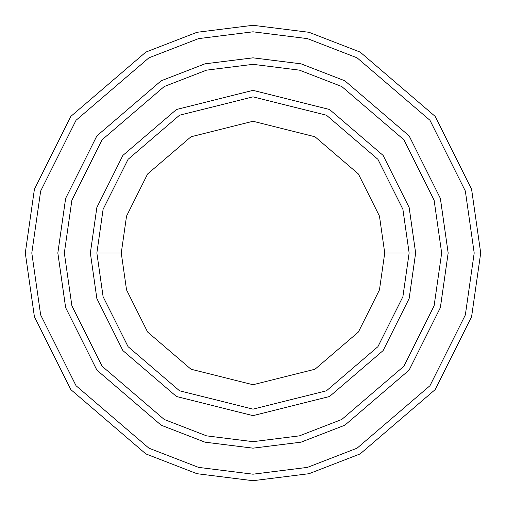 <?xml version="1.0" encoding="UTF-8"?>
<svg xmlns="http://www.w3.org/2000/svg" width="506" height="506" viewBox="0 0 506 506"><rect width="100%" height="100%" fill="white"/><g stroke="black" fill="none" stroke-linecap="round" stroke-linejoin="round"><path stroke-width="0.76" d="M409.139 253L415.641 253L409.139 207.46L383.112 155.412L329.539 109.492L253 90.359L176.461 109.492L122.888 155.412L96.861 207.46L90.359 253L96.861 253L103.11 296.718L128.088 346.68L179.522 390.771L253 409.139L326.478 390.771L377.912 346.68L402.89 296.718L409.139 253L402.89 296.718L377.912 346.68L326.478 390.771L253 409.139L179.522 390.771L128.088 346.68L103.11 296.718L96.861 253L121.269 253L96.861 253L103.11 209.282L128.088 159.32L179.522 115.229L253 96.861L326.478 115.229L377.912 159.32L402.89 209.282L409.139 253L384.731 253L379.462 289.887L358.387 332.037L314.991 369.235L253 384.731L191.009 369.235L147.613 332.037L126.538 289.887L121.269 253L126.538 289.887L147.613 332.037L191.009 369.235L253 384.731L314.991 369.235L358.387 332.037L379.462 289.887L384.731 253L379.462 216.113L358.387 173.963L314.991 136.765L253 121.269L191.009 136.765L147.613 173.963L126.538 216.113L121.269 253L126.538 216.113L147.613 173.963L191.009 136.765L253 121.269L314.991 136.765L358.387 173.963L379.462 216.113L384.731 253L409.139 253L402.89 209.282L377.912 159.32L326.478 115.229L253 96.861L179.522 115.229L128.088 159.32L103.11 209.282L96.861 253L90.359 253L96.861 207.46L122.888 155.412L176.461 109.492L253 90.359L329.539 109.492L383.112 155.412L409.139 207.46L415.641 253L409.139 298.54L383.112 350.588L329.539 396.508L253 415.641L176.461 396.508L122.888 350.588L96.861 298.54L90.359 253L96.861 298.54L122.888 350.588L176.461 396.508L253 415.641L329.539 396.508L383.112 350.588L409.139 298.54L415.641 253L409.139 253M474.192 253L465.349 314.934L429.955 385.717L357.091 448.171L307.446 467.386L253 474.192L198.554 467.386L148.909 448.171L76.045 385.717L40.651 314.934L31.808 253L25.3 253L34.408 316.756L70.84 389.62L145.848 453.914L196.948 473.692L253 480.7L309.052 473.692L360.152 453.914L435.16 389.62L471.592 316.756L480.7 253L474.192 253L465.349 191.066L429.955 120.283L357.091 57.829L307.446 38.614L253 31.808L198.554 38.614L148.909 57.829L76.045 120.283L40.651 191.066L31.808 253L40.651 314.934L76.045 385.717L148.909 448.171L198.554 467.386L253 474.192L307.446 467.386L357.091 448.171L429.955 385.717L465.349 314.934L474.192 253L480.7 253L471.592 316.756L435.16 389.62L360.152 453.914L309.052 473.692L253 480.7L196.948 473.692L145.848 453.914L70.84 389.62L34.408 316.756L25.3 253L34.408 189.244L70.84 116.38L145.848 52.086L196.948 32.308L253 25.3L309.052 32.308L360.152 52.086L435.16 116.38L471.592 189.244L480.7 253L471.592 189.244L435.16 116.38L360.152 52.086L309.052 32.308L253 25.3L196.948 32.308L145.848 52.086L70.84 116.38L34.408 189.244L25.3 253L31.808 253L40.651 191.066L76.045 120.283L148.909 57.829L198.554 38.614L253 31.808L307.446 38.614L357.091 57.829L429.955 120.283L465.349 191.066L474.192 253M441.662 253L434.11 305.826L403.927 366.199L341.778 419.461L299.438 435.856L253 441.662L206.562 435.856L164.222 419.461L102.073 366.199L71.89 305.826L64.338 253L57.836 253L65.641 307.648L96.867 370.101L161.155 425.204L204.962 442.162L253 448.164L301.038 442.162L344.845 425.204L409.133 370.101L440.359 307.648L448.164 253L441.662 253L434.11 200.174L403.927 139.801L341.778 86.539L299.438 70.144L253 64.338L206.562 70.144L164.222 86.539L102.073 139.801L71.89 200.174L64.338 253L71.89 305.826L102.073 366.199L164.222 419.461L206.562 435.856L253 441.662L299.438 435.856L341.778 419.461L403.927 366.199L434.11 305.826L441.662 253L448.164 253L440.359 307.648L409.133 370.101L344.845 425.204L301.038 442.162L253 448.164L204.962 442.162L161.155 425.204L96.867 370.101L65.641 307.648L57.836 253L65.635 198.352L96.861 135.899L161.155 80.789L204.955 63.832L253 57.829L301.045 63.832L344.845 80.789L409.139 135.899L440.365 198.352L448.171 253L440.365 307.648L409.139 370.101L344.845 425.211L301.045 442.168L253 448.171L204.955 442.168L161.155 425.211L96.861 370.101L65.635 307.648L57.829 253L65.635 307.648L96.861 370.101L161.155 425.211L204.955 442.168L253 448.171L301.045 442.168L344.845 425.211L409.139 370.101L440.365 307.648L448.171 253L440.365 198.352L409.139 135.899L344.845 80.789L301.045 63.832L253 57.829L204.955 63.832L161.155 80.789L96.861 135.899L65.635 198.352L57.829 253L65.641 198.352L96.867 135.899L161.155 80.796L204.962 63.838L253 57.836L301.038 63.838L344.845 80.796L409.133 135.899L440.359 198.352L448.164 253L440.359 198.352L409.133 135.899L344.845 80.796L301.038 63.838L253 57.836L204.962 63.838L161.155 80.796L96.867 135.899L65.641 198.352L57.836 253L64.338 253L71.89 200.174L102.073 139.801L164.222 86.539L206.562 70.144L253 64.338L299.438 70.144L341.778 86.539L403.927 139.801L434.11 200.174L441.662 253"/></g></svg>
